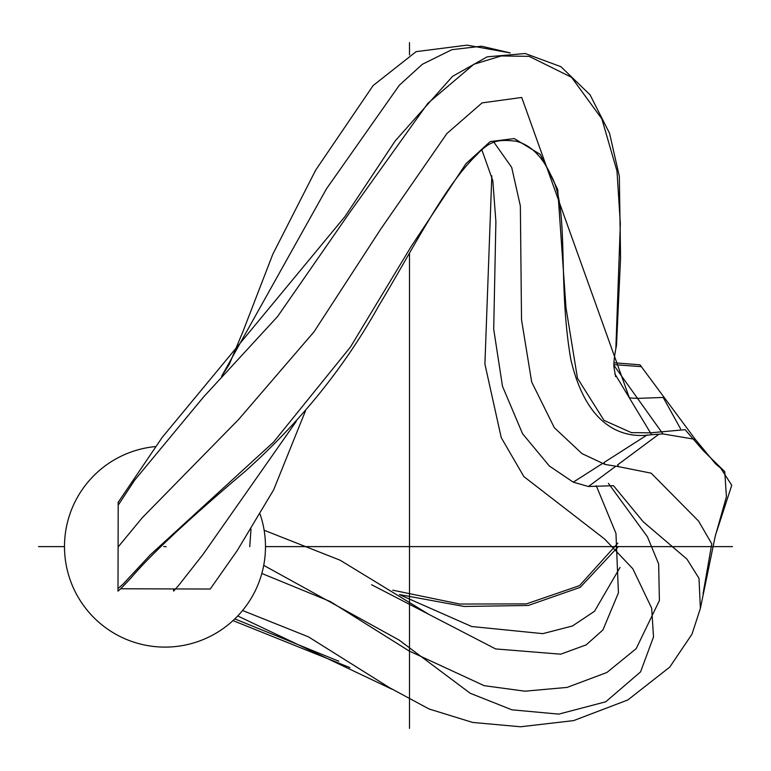 <?xml version="1.0" encoding="UTF-8"?>
<svg xmlns="http://www.w3.org/2000/svg" width="771" height="771" viewBox="0 0 771 771"><rect width="100%" height="100%" fill="white"/><g stroke="black" fill="none" stroke-linecap="round" stroke-linejoin="round"><path stroke-width="1.16" d="M155.202 446.602A100.49 100.49 94.4 0 0 134.289 642.301A100.49 100.49 94.4 0 0 260.106 514.18M715.478 535.238L731.746 485.277L720.702 468.161L715.681 463.988L695.288 439.364L662.935 433.928L614.024 365.493L662.935 433.928L651.582 434.69L614.872 373.868L651.582 434.69C638.822 436.531 590.056 442.101 570.8 359.353C557.182 280.451 569.952 209.211 550.88 175.113C542.061 156.108 530.409 144.794 515.934 141.18C499.541 139.512 490.828 139.512 476.584 155.01C444.462 185.946 414.345 246.787 378.802 305.74C344.656 367.006 300.131 422.19 245.226 471.303C189.126 518.806 151.222 554.156 131.504 577.373C113.376 596.87 118.898 589.487 118.262 590.711L117.992 590.547M614.034 362.765L639.978 364.818L695.288 439.364M617.85 543.131L579.513 585.642L526.391 603.886L459.815 604.04L392.747 590.181M233.006 620.597L349.889 667.599M118.04 502.528L162.199 437.408L344.926 216.612L395.234 140.862L452.558 76.339L487.224 56.832L525.196 53.507L560.912 66.682L590.037 94.785L609.553 133.277L619.335 176.328L620.568 257.765L616.501 345.408C614.179 356.877 613.398 364.5 614.15 368.259L615.586 376.634M703.056 593.709L711.778 543.883L698.574 521.09L651.167 473.172L618.824 466.706L617.542 464.923L618.824 466.706L605.042 464.431L603.924 462.581L605.042 464.431L582.009 453.627L554.33 427.712L531.682 382.011L521.524 319.724L520.358 205.934L511.693 167.403L493.97 142.288M620.048 567.427L594.518 611.278L572.429 625.994L542.823 633.646L471.688 626.515L399.725 594.778M237.719 615.962L391.919 689.197M221.923 375.766L326.451 188.856L399.32 85.234L422.335 64.292L451.864 49.691L481.509 46.202L510.257 52.929M296.247 421.409L202.783 554.735L178.313 585.844L173.591 591.126L173.6 588.919M118.108 546.986L142.384 517.601L238.538 419.559L314.038 331.79L380.575 229.344L446.91 133.518L482.077 102.89L521.716 97.464L629.387 397.903L637.54 398.395L663.185 397.45L680.6 428.849M261.832 573.47L330.219 601.486L409.199 651.013L484.121 685.65L524.897 691.192L567.128 687.404L606.893 672.485L636.181 648.652L659.407 600.542L658.646 563.948L647.476 536.857L608.406 483.35M242.557 610.507L308.448 636.846L389.528 687.693L429.033 708.973L472.575 722.427L520.502 726.774L573.624 720.606L627.835 699.962L669.729 667.127L691.992 634.176L700.376 608.406L698.998 578.327L686.951 559.11L643.265 521.813L613.494 485.701L588.495 486.511L615.354 466.551L588.495 486.511L573.277 482.174L602.373 463.573L573.277 482.174L549.376 466.031L522.545 433.716L502.48 386.252L493.71 329.246L495.888 221.576L492.823 180.703L481.885 149.921M617.542 464.923L658.81 434.266L617.542 464.923M118.233 588.379L123.273 583.926L150.258 554.908L273.483 442.178L350.458 347.027L411.03 246.73L465.983 163.693L490.221 141.575L514.257 138.568L540.269 154.393L557.703 189.444L565.991 307.725L577.469 378.204L604.011 420.378L631.42 432.627L650.464 432.839L685.111 429.669L703.364 450.717L724.75 471.65L726.427 496.784L715.17 536.51L700.376 608.406M338.758 661.2L234.818 618.891M603.924 462.581L647.206 434.921L603.924 462.581M305.518 410.789L273.647 489.845L237.15 550.687L210.232 589.025L120.642 588.774M614.015 364.635L641.327 366.649M618.352 546.533L580.245 587.348L528.308 605.457L464.113 606.469L399.455 594.595M264.145 530.255L340.127 560.218L429.033 614.468L495.637 648.931L560.681 654.184L586.201 644.864L602.941 629.926L618.429 592.86L615.962 533.378L596.243 485.682M118.204 505.159L134.597 480.246L203.669 396.853L277.57 316.534L350.082 211.996L427.809 103.372L473.808 64.282L501.275 55.946L529.147 56.35L571.523 77.283L601.852 118.869L616.983 171.066L620.337 223.783L615.875 348.049M510.2 52.929L467.062 45.142L416.128 51.647L373.154 85.514L315.657 170.15L272.838 254.151L243.019 331.376L229.247 364.461L221.605 376.209M249.746 546.668L250.989 529.205M491.811 175.855L484.911 364.076L501.227 437.6L523.846 476.574L604.58 538.996L632.846 568.796L651.678 608.203L653.509 636.952L640.556 671.888L605.775 701.783L558.763 714.119L511.925 709.821L470.262 693.293L399.108 640.075L263.721 565.355M163.722 546.523L164.637 546.591M164.994 546.62L166.15 546.706M732.45 546.62L265.484 546.62M64.494 546.62L38.55 546.62M409.488 42.627L409.488 54.914M409.488 253.1L409.488 728.373M720.702 468.161L715.681 463.988M118.204 502.943L117.992 590.981M371.603 584.746L429.033 614.468"/></g></svg>
